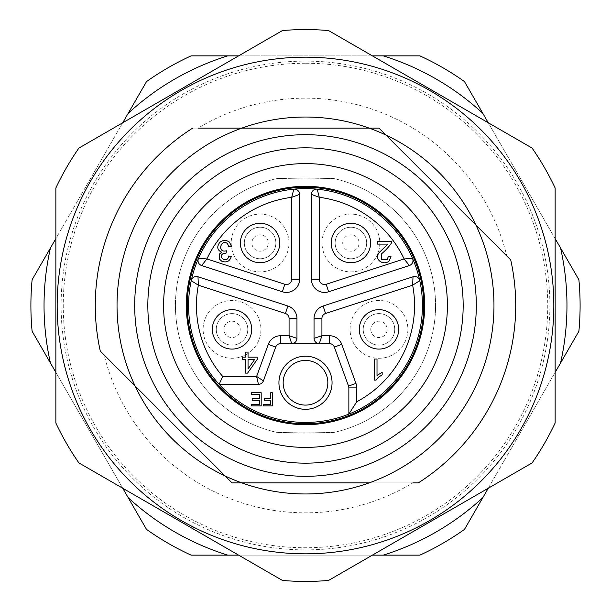 <?xml version="1.0" encoding="UTF-8"?>
<svg xmlns="http://www.w3.org/2000/svg" width="611" height="611" viewBox="0 0 611 611"><rect width="100%" height="100%" fill="white"/><g stroke="black" fill="none" stroke-linecap="round" stroke-linejoin="round"><path stroke-width="0.46" stroke-dasharray="3.06 2.29" d="M419.765 280.67A116.938 116.938 0 0 0 412.54 258.422A5.255 5.255 0 0 1 409.355 265.541L328.611 291.775A13.136 13.136 0 0 1 311.411 279.28L311.411 194.382A5.255 5.255 0 0 1 317.193 189.15A116.938 116.938 0 0 0 293.807 189.15A5.255 5.255 0 0 1 299.589 194.382L299.589 279.28A13.136 13.136 0 0 1 282.389 291.775L201.645 265.541A5.255 5.255 0 0 1 198.46 258.422A116.938 116.938 0 0 0 191.235 280.67A5.255 5.255 0 0 1 197.995 276.783L287.88 305.989A13.136 13.136 0 0 1 296.961 318.491L296.961 338.349A5.255 5.255 0 0 1 291.707 343.603L280.648 343.603A5.255 5.255 0 0 0 275.706 347.063L263.402 380.874A5.255 5.255 0 0 1 258.461 384.334L219.135 384.334A116.938 116.938 0 0 0 348.858 414.098L348.858 387.886A5.255 5.255 0 0 0 348.537 386.091L334.339 347.063A5.255 5.255 0 0 0 329.398 343.603L319.293 343.603A5.255 5.255 0 0 1 314.039 338.349L314.039 318.491A13.136 13.136 0 0 1 323.12 305.989L413.005 276.783A5.255 5.255 0 0 1 419.765 280.67A116.938 116.938 0 0 1 348.858 414.098M277.173 178.549L305.5 178.053L333.827 178.549A130.074 130.074 0 0 1 333.827 432.451L305.5 432.947L277.173 432.451A130.074 130.074 0 0 1 277.173 178.549L305.5 178.053L333.827 178.549A130.074 130.074 0 0 1 333.827 432.451L305.5 432.947L277.173 432.451A130.074 130.074 0 0 1 277.173 178.549M317.193 189.15A116.938 116.938 0 0 1 412.54 258.422M198.46 258.422A116.938 116.938 0 0 1 293.807 189.15M219.135 384.334A116.938 116.938 0 0 1 191.235 280.67M291.707 343.603L319.293 343.603M251.388 392.751L261.187 392.751L261.187 405.887L251.694 405.887L251.694 404.337L259.454 404.337L259.454 400.312L252.183 400.312L252.183 398.769L259.454 398.769L259.454 394.294L251.388 394.294L251.388 392.751M270.612 392.751L272.346 392.751L272.346 405.887L263.486 405.887L263.486 404.337L270.612 404.337L270.612 400.266L264.441 400.266L264.441 398.716L270.612 398.716L270.612 392.751M331.2 243.002A19.705 19.705 0 0 0 360.765 260.065A19.705 19.705 0 0 0 360.765 225.933A19.705 19.705 0 0 0 331.2 243.002M359.268 329.375A19.705 19.705 0 0 0 388.825 346.445A19.705 19.705 0 0 0 388.825 312.305A19.705 19.705 0 0 0 359.268 329.375M212.315 329.375A19.705 19.705 0 0 0 245.553 343.71A19.705 19.705 0 0 0 239.833 311.274A19.705 19.705 0 0 0 212.315 329.375M240.383 243.002A19.705 19.705 0 0 0 266.289 261.707A19.705 19.705 0 0 0 275.897 231.233A19.705 19.705 0 0 0 240.383 243.002M377.629 241.635L391.521 241.635L391.223 243.422C388.718 247.012 385.48 250.487 381.508 253.855L381.401 259.553L387.244 259.492L388.382 256.391L391.032 256.658L388.986 261.187C382.921 266.159 372.916 258.652 379.882 251.854L387.932 244.11L377.629 244.11L377.629 241.635M374.428 359.001L377.01 359.001L377.01 375.444L382.173 372.336L382.173 374.833L378.385 377.293L376.093 380.103L374.428 380.103L374.428 359.001M245.462 352.112L248.043 352.112L248.043 357.145L257.162 357.145L257.162 359.512L247.57 373.13L245.462 373.13L245.462 359.512L242.62 359.512L242.62 357.145L245.462 357.145L245.462 352.112M219.746 242.384C222.923 239.924 226.146 239.833 229.423 242.109L231.508 246.386L228.926 246.729L227.414 243.568C221.06 238.252 216.653 253.275 226.414 250.785L226.131 253.053L222.748 253.886C217.608 257.353 227.498 263.944 228.674 256.032L231.256 256.498C229.82 261.371 226.65 262.936 221.755 261.21L219.54 259.194L219.509 254L221.671 252.221C217.233 250.166 216.592 246.89 219.746 242.384M254.619 359.512L248.043 359.512L248.043 368.983L254.619 359.512M322.005 243.002A28.908 28.908 0 0 1 365.363 217.967A28.908 28.908 0 0 1 365.363 268.03A28.908 28.908 0 0 1 322.005 243.002A28.908 28.908 0 0 1 350.913 214.094A28.908 28.908 0 0 1 379.813 243.002A28.908 28.908 0 0 1 350.913 271.903A28.908 28.908 0 0 1 322.005 243.002M335.141 243.002A15.764 15.764 0 0 1 358.794 229.346A15.764 15.764 0 0 1 358.794 256.651A15.764 15.764 0 0 1 335.141 243.002A15.764 15.764 0 0 1 358.794 229.346A15.764 15.764 0 0 1 358.794 256.651A15.764 15.764 0 0 1 335.141 243.002M342.733 243.002A8.18 8.18 0 0 1 354.999 235.915A8.18 8.18 0 0 1 354.999 250.082A8.18 8.18 0 0 1 342.733 243.002M350.072 329.375A28.908 28.908 0 0 1 393.431 304.339A28.908 28.908 0 0 1 393.431 354.403A28.908 28.908 0 0 1 350.072 329.375A28.908 28.908 0 0 1 378.973 300.467A28.908 28.908 0 0 1 407.881 329.375A28.908 28.908 0 0 1 378.973 358.275A28.908 28.908 0 0 1 350.072 329.375M363.209 329.375A15.764 15.764 0 0 1 386.855 315.719A15.764 15.764 0 0 1 386.855 343.031A15.764 15.764 0 0 1 363.209 329.375A15.764 15.764 0 0 1 386.855 315.719A15.764 15.764 0 0 1 386.855 343.031A15.764 15.764 0 0 1 363.209 329.375M370.793 329.375A8.18 8.18 0 0 1 383.066 322.287A8.18 8.18 0 0 1 383.066 336.455A8.18 8.18 0 0 1 370.793 329.375M236.411 226.421A28.908 28.908 0 0 1 286.284 230.782A28.908 28.908 0 0 1 257.567 271.796A28.908 28.908 0 0 1 236.411 226.421A28.908 28.908 0 0 1 285.727 229.652A28.908 28.908 0 0 1 260.087 271.903A28.908 28.908 0 0 1 236.411 226.421M247.172 233.952A15.764 15.764 0 0 1 274.377 236.335A15.764 15.764 0 0 1 258.713 258.705A15.764 15.764 0 0 1 247.172 233.952A15.764 15.764 0 0 1 274.377 236.335A15.764 15.764 0 0 1 258.713 258.705A15.764 15.764 0 0 1 247.172 233.952M253.389 238.305A8.18 8.18 0 0 1 267.503 239.543A8.18 8.18 0 0 1 259.377 251.152A8.18 8.18 0 0 1 253.389 238.305M204.861 339.258A28.908 28.908 0 0 1 237.045 300.91A28.908 28.908 0 0 1 254.168 347.957A28.908 28.908 0 0 1 204.861 339.258A28.908 28.908 0 0 1 225.36 301.246A28.908 28.908 0 0 1 260.737 326.014A28.908 28.908 0 0 1 204.861 339.258M217.21 334.767A15.764 15.764 0 0 1 234.761 313.848A15.764 15.764 0 0 1 244.102 339.51A15.764 15.764 0 0 1 217.21 334.767A15.764 15.764 0 0 1 234.761 313.848A15.764 15.764 0 0 1 244.102 339.51A15.764 15.764 0 0 1 217.21 334.767M224.336 332.17A8.18 8.18 0 0 1 233.448 321.317A8.18 8.18 0 0 1 238.29 334.629A8.18 8.18 0 0 1 224.336 332.17M241.803 482.873L232.027 482.873L241.803 482.873A188.463 188.463 0 0 0 369.197 482.873L418.336 482.873A210.222 210.222 0 0 0 510.704 259.866L475.961 225.115A188.463 188.463 0 0 0 385.885 135.039L378.973 128.127L369.197 128.127A188.463 188.463 0 0 0 241.803 128.127L192.664 128.127A210.222 210.222 0 0 0 100.296 351.134A210.222 210.222 0 0 1 192.664 128.127A210.222 210.222 0 0 0 100.296 351.134L135.039 385.885A188.463 188.463 0 0 0 225.115 475.961L232.027 482.873L225.115 475.961M555.139 187.982A275.912 275.912 0 0 0 532.089 148.068L328.542 30.55A275.912 275.912 0 0 0 282.458 30.55L78.911 148.068A275.912 275.912 0 0 0 55.861 187.982L55.861 423.018A275.912 275.912 0 0 0 78.911 462.932L282.458 580.45A275.912 275.912 0 0 0 328.542 580.45L532.089 462.932A275.912 275.912 0 0 0 555.139 423.018L555.139 187.982M385.885 135.039L378.973 128.127L369.197 128.127M418.336 482.873A210.222 210.222 0 0 0 510.704 259.866A210.222 210.222 0 0 1 418.336 482.873M241.803 128.127L192.664 128.127M412.86 482.873L232.027 482.873L104.16 355.006A207.335 207.335 0 0 0 412.86 482.873M506.84 255.994L378.973 128.127L198.14 128.127A207.335 207.335 0 0 1 506.84 255.994M305.5 147.831A157.669 157.669 0 0 0 168.957 384.334A157.669 157.669 0 0 0 442.043 384.334A157.669 157.669 0 0 0 305.5 147.831M305.5 163.603A141.897 141.897 0 0 1 428.387 376.452A141.897 141.897 0 0 1 182.613 376.452A141.897 141.897 0 0 1 305.5 163.603M305.5 63.254A242.246 242.246 0 0 0 95.706 426.623A242.246 242.246 0 0 0 515.294 426.623A242.246 242.246 0 0 0 305.5 63.254M128.18 497.644L146.51 529.393A274.599 274.599 0 0 0 191.106 555.139L419.894 555.139A274.599 274.599 0 0 0 464.49 529.393L578.892 331.246A274.599 274.599 0 0 0 578.892 279.754L464.49 81.607A274.599 274.599 0 0 0 419.894 55.861L191.106 55.861A274.599 274.599 0 0 0 146.51 81.607L32.108 279.754A274.599 274.599 0 0 0 32.108 331.246L128.18 497.644A261.462 261.462 0 0 0 227.758 555.139M50.438 248.005A261.462 261.462 0 0 0 50.438 362.995M227.758 55.861A261.462 261.462 0 0 0 128.18 113.356M482.82 113.356A261.462 261.462 0 0 0 383.242 55.861M560.562 362.995A261.462 261.462 0 0 0 560.562 248.005M383.242 555.139A261.462 261.462 0 0 0 482.82 497.644M238.611 555.139L372.389 555.139M55.861 372.389L122.75 488.25M122.75 122.75L55.861 238.611M372.389 55.861L238.611 55.861M555.139 238.611L488.25 122.75M488.25 488.25L555.139 372.389M305.5 61.115A244.385 244.385 0 0 1 517.143 427.692A244.385 244.385 0 0 1 93.857 427.692A244.385 244.385 0 0 1 305.5 61.115"/><path stroke-width="0.92" d="M305.5 360.421A22.34 22.34 0 0 0 283.16 382.753A22.34 22.34 0 0 0 305.5 405.093A22.34 22.34 0 0 0 327.84 382.753A22.34 22.34 0 0 0 305.5 360.421M278.937 382.753A26.563 26.563 0 0 1 318.782 359.757A26.563 26.563 0 0 1 318.782 405.757A26.563 26.563 0 0 1 278.937 382.753M261.187 392.751L251.388 392.751L251.388 394.294L259.454 394.294L259.454 398.769L252.183 398.769L252.183 400.312L259.454 400.312L259.454 404.337L251.694 404.337L251.694 405.887L261.187 405.887L261.187 392.751M272.346 392.751L270.612 392.751L270.612 398.716L264.441 398.716L264.441 400.266L270.612 400.266L270.612 404.337L263.486 404.337L263.486 405.887L272.346 405.887L272.346 392.751M314.039 338.349L321.921 335.722L319.293 343.603A5.255 5.255 0 0 1 314.039 338.349L314.039 318.491A13.136 13.136 0 0 1 323.12 305.989L413.005 276.783A5.255 5.255 0 0 1 419.765 280.67L412.646 285.192L325.556 313.489A5.255 5.255 0 0 0 321.921 318.491L321.921 335.722L329.398 335.722A13.136 13.136 0 0 1 341.74 344.367L355.946 383.395A13.136 13.136 0 0 1 356.74 387.886L356.74 401.763L348.858 414.098L348.858 387.886A5.255 5.255 0 0 0 348.537 386.091L334.339 347.063A5.255 5.255 0 0 0 329.398 343.603L280.648 343.603A5.255 5.255 0 0 0 275.706 347.063L263.402 380.874A5.255 5.255 0 0 1 258.461 384.334L219.135 384.334L222.687 376.452L256.62 376.452L268.298 344.367A13.136 13.136 0 0 1 280.648 335.722L289.079 335.722L291.707 343.603A5.255 5.255 0 0 0 296.961 338.349L296.961 318.491A13.136 13.136 0 0 0 287.88 305.989L197.995 276.783A5.255 5.255 0 0 0 191.235 280.67L198.354 285.192L197.995 276.783M422.438 305.5A116.938 116.938 0 0 1 247.035 406.766A116.938 116.938 0 0 1 247.035 204.234A116.938 116.938 0 0 1 422.438 305.5M311.411 194.382A5.255 5.255 0 0 1 317.193 189.15L319.293 197.322L311.411 194.382L311.411 279.28A13.136 13.136 0 0 0 328.611 291.775L409.355 265.541L404.115 258.949A109.048 109.048 0 0 0 319.293 197.322L319.293 279.28A5.255 5.255 0 0 0 326.175 284.275L404.115 258.949L412.54 258.422A5.255 5.255 0 0 1 409.355 265.541M299.589 194.382L291.707 197.322L293.807 189.15A5.255 5.255 0 0 1 299.589 194.382L299.589 279.28A13.136 13.136 0 0 1 282.389 291.775L201.645 265.541A5.255 5.255 0 0 1 198.46 258.422L206.885 258.949L201.645 265.541M391.521 241.635L377.629 241.635L377.629 244.11L387.932 244.11L379.882 251.854C372.916 258.652 382.921 266.159 388.986 261.187L391.032 256.658L388.382 256.391L387.244 259.492L381.401 259.553L381.508 253.855C385.48 250.487 388.718 247.012 391.223 243.422L391.521 241.635M413.005 276.783L412.646 285.192A109.048 109.048 0 0 1 356.74 401.763M377.01 359.001L374.428 359.001L374.428 380.103L376.093 380.103L378.385 377.293L382.173 374.833L382.173 372.336L377.01 375.444L377.01 359.001M258.461 384.334L256.62 376.452L263.402 380.874M248.043 352.112L245.462 352.112L245.462 357.145L242.62 357.145L242.62 359.512L245.462 359.512L245.462 373.13L247.57 373.13L257.162 359.512L257.162 357.145L248.043 357.145L248.043 352.112M229.423 242.109C226.146 239.833 222.923 239.924 219.746 242.384C216.592 246.89 217.233 250.166 221.671 252.221L219.509 254L219.54 259.194L221.755 261.21C226.65 262.936 229.82 261.371 231.256 256.498L228.674 256.032C227.498 263.944 217.608 257.353 222.748 253.886L226.131 253.053L226.414 250.785C216.653 253.275 221.06 238.252 227.414 243.568L228.926 246.729L231.508 246.386L229.423 242.109M331.2 243.002A19.705 19.705 0 0 1 350.913 223.29A19.705 19.705 0 0 1 370.617 243.002A19.705 19.705 0 0 1 350.913 262.707A19.705 19.705 0 0 1 331.2 243.002M222.687 376.452A109.048 109.048 0 0 1 198.354 285.192L285.444 313.489A5.255 5.255 0 0 1 289.079 318.491L289.079 335.722L296.961 338.349M359.268 329.375A19.705 19.705 0 0 1 378.973 309.662A19.705 19.705 0 0 1 398.685 329.375A19.705 19.705 0 0 1 378.973 349.08A19.705 19.705 0 0 1 359.268 329.375M213.506 336.111A19.705 19.705 0 0 1 225.283 310.854A19.705 19.705 0 0 1 250.548 322.631A19.705 19.705 0 0 1 238.764 347.896A19.705 19.705 0 0 1 213.506 336.111M243.949 231.691A19.705 19.705 0 0 1 271.391 226.857A19.705 19.705 0 0 1 276.233 254.306A19.705 19.705 0 0 1 248.784 259.14A19.705 19.705 0 0 1 243.949 231.691M248.043 359.512L254.619 359.512L248.043 368.983L248.043 359.512M57.174 305.5A248.326 248.326 0 0 1 429.663 90.443A248.326 248.326 0 0 1 429.663 520.557A248.326 248.326 0 0 1 57.174 305.5M55.861 423.018L55.861 187.982A275.912 275.912 0 0 1 78.911 148.068L282.458 30.55A275.912 275.912 0 0 1 328.542 30.55L532.089 148.068A275.912 275.912 0 0 1 555.139 187.982L555.139 423.018A275.912 275.912 0 0 1 532.089 462.932L328.542 580.45A275.912 275.912 0 0 1 282.458 580.45L78.911 462.932A275.912 275.912 0 0 1 55.861 423.018M241.803 482.873A188.463 188.463 0 0 0 369.197 482.873L232.027 482.873L135.039 385.885A188.463 188.463 0 0 0 241.803 482.873M506.84 255.994L475.961 225.115A188.463 188.463 0 0 0 385.885 135.039L378.973 128.127L369.197 128.127A188.463 188.463 0 0 0 241.803 128.127L198.14 128.127M412.86 482.873L418.336 482.873A210.222 210.222 0 0 0 510.704 259.866L385.885 135.039A188.463 188.463 0 0 0 369.197 128.127L241.803 128.127A188.463 188.463 0 0 0 135.039 385.885L100.296 351.134A210.222 210.222 0 0 1 192.664 128.127M135.039 385.885L104.16 355.006M475.961 225.115A188.463 188.463 0 0 1 369.197 482.873M305.5 147.831A157.669 157.669 0 0 1 442.043 384.334A157.669 157.669 0 0 1 168.957 384.334A157.669 157.669 0 0 1 305.5 147.831M305.5 163.603A141.897 141.897 0 0 1 428.387 376.452A141.897 141.897 0 0 1 182.613 376.452A141.897 141.897 0 0 1 305.5 163.603M305.5 186.332A119.168 119.168 0 0 1 408.706 365.088A119.168 119.168 0 0 1 202.294 365.088A119.168 119.168 0 0 1 305.5 186.332M305.5 187.249A118.251 118.251 0 0 1 407.904 364.622A118.251 118.251 0 0 1 203.096 364.622A118.251 118.251 0 0 1 305.5 187.249M578.892 331.246L560.562 362.995A261.462 261.462 0 0 0 560.562 248.005L578.892 279.754A274.599 274.599 0 0 1 578.892 331.246M464.49 81.607L482.82 113.356A261.462 261.462 0 0 0 383.242 55.861L419.894 55.861A274.599 274.599 0 0 1 464.49 81.607M191.106 55.861L227.758 55.861A261.462 261.462 0 0 0 128.18 113.356L146.51 81.607A274.599 274.599 0 0 1 191.106 55.861M32.108 279.754L50.438 248.005A261.462 261.462 0 0 0 50.438 362.995L32.108 331.246A274.599 274.599 0 0 1 32.108 279.754M146.51 529.393L128.18 497.644A261.462 261.462 0 0 0 227.758 555.139L191.106 555.139A274.599 274.599 0 0 1 146.51 529.393M482.82 497.644L464.49 529.393A274.599 274.599 0 0 1 419.894 555.139L383.242 555.139A261.462 261.462 0 0 0 482.82 497.644L488.25 488.25M227.758 555.139L238.611 555.139M372.389 555.139L383.242 555.139M50.438 362.995L55.861 372.389M122.75 488.25L128.18 497.644M128.18 113.356L122.75 122.75M55.861 238.611L50.438 248.005M383.242 55.861L372.389 55.861M238.611 55.861L227.758 55.861M560.562 248.005L555.139 238.611M488.25 122.75L482.82 113.356M555.139 372.389L560.562 362.995M291.707 197.322A109.048 109.048 0 0 0 206.885 258.949L284.825 284.275A5.255 5.255 0 0 0 291.707 279.28L291.707 197.322M356.74 387.886L348.858 387.886M280.648 343.603L280.648 335.722M329.398 335.722L329.398 343.603M275.706 347.063L268.298 344.367M355.946 383.395L348.537 386.091M341.74 344.367L334.339 347.063M319.293 279.28L311.411 279.28M326.175 284.275L328.611 291.775M299.589 279.28L291.707 279.28M284.825 284.275L282.389 291.775M285.444 313.489L287.88 305.989M289.079 318.491L296.961 318.491M314.039 318.491L321.921 318.491M323.12 305.989L325.556 313.489M305.5 134.695A170.805 170.805 0 0 1 453.423 390.903A170.805 170.805 0 0 1 157.577 390.903A170.805 170.805 0 0 1 305.5 134.695"/></g></svg>
